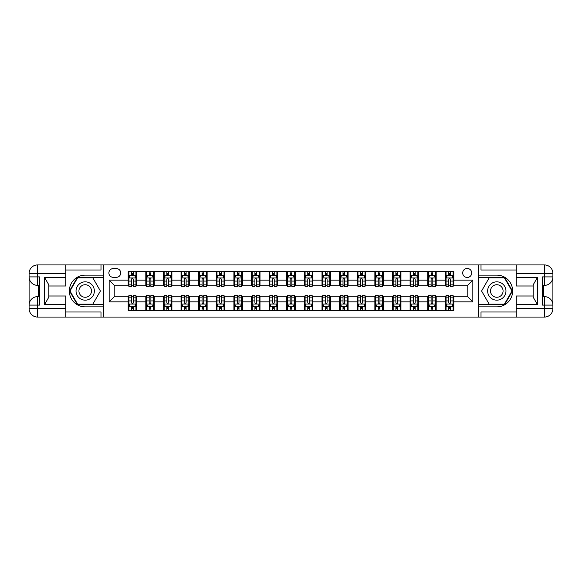 <?xml version="1.0" encoding="UTF-8"?>
<svg xmlns="http://www.w3.org/2000/svg" width="582" height="582" viewBox="0 0 582 582"><rect width="100%" height="100%" fill="white"/><g stroke="black" fill="none" stroke-linecap="round" stroke-linejoin="round"><path stroke-width="0.87" d="M467.201 268.447A4.511 4.511 0 0 0 462.69 272.958A4.511 4.511 0 0 0 467.201 277.469A4.511 4.511 0 0 0 471.711 272.958A4.511 4.511 0 0 0 467.201 268.447M516.249 269.997L481.008 269.997L481.008 264.926L478.477 264.926L478.477 275.141L496.795 275.141A15.86 15.86 0 0 1 512.655 291A15.86 15.86 0 0 1 496.795 306.86L478.477 306.86L478.477 317.074L478.477 264.926L103.523 264.926L103.523 317.074L516.249 317.074L516.249 308.62L544.439 308.62L544.439 305.099L542.329 305.099L542.329 276.901L544.439 276.901L544.439 273.38L516.249 273.38L516.249 277.541L537.397 277.541L537.397 304.459L533.163 297.14L533.163 284.86L537.397 277.541M113.25 277.33L116.356 277.33A4.372 4.372 0 0 0 120.721 272.958A4.372 4.372 0 0 0 116.356 268.586L113.25 268.586A4.372 4.372 0 0 0 108.885 272.958A4.372 4.372 0 0 0 113.25 277.33M128.193 301.854L109.161 301.854L109.161 280.146L128.193 280.146L128.193 285.784L114.8 285.784L114.8 296.216L128.193 296.216L128.193 310.381L453.807 310.381L453.807 296.216L467.201 296.216L467.201 285.784L453.807 285.784L453.807 280.146L472.839 280.146L472.839 301.854L453.807 301.854M453.807 280.146L453.807 271.619L128.193 271.619L128.193 280.146M445.346 271.619L445.346 285.784L446.052 285.784M448.729 285.784L450.424 285.784M453.102 285.784L453.807 285.784M445.346 285.784L435.482 285.784M427.726 271.619L427.726 285.784L428.432 285.784M431.109 285.784L432.804 285.784M427.726 285.784L417.861 285.784M410.106 271.619L410.106 285.784L410.812 285.784M413.489 285.784L415.184 285.784M410.106 285.784L400.241 285.784M392.486 271.619L392.486 285.784L393.192 285.784M395.876 285.784L397.564 285.784M392.486 285.784L382.621 285.784M374.873 271.619L374.873 285.784L375.572 285.784M378.256 285.784L379.944 285.784M374.873 285.784L365.001 285.784M357.253 271.619L357.253 285.784L357.952 285.784M360.636 285.784L362.324 285.784M357.253 285.784L347.381 285.784M339.633 271.619L339.633 285.784L340.332 285.784M343.016 285.784L344.704 285.784M339.633 285.784L329.761 285.784M322.013 271.619L322.013 285.784L322.719 285.784M325.396 285.784L327.084 285.784M322.013 285.784L312.141 285.784M304.393 271.619L304.393 285.784L305.099 285.784M307.776 285.784L309.464 285.784M304.393 285.784L294.521 285.784M286.773 271.619L286.773 285.784L287.479 285.784M290.156 285.784L291.844 285.784M286.773 285.784L276.901 285.784M269.153 271.619L269.153 285.784L269.859 285.784M272.536 285.784L274.224 285.784M269.153 285.784L259.281 285.784M251.533 271.619L251.533 285.784L252.239 285.784M254.916 285.784L256.604 285.784M251.533 285.784L241.668 285.784M233.913 271.619L233.913 285.784L234.619 285.784M237.296 285.784L238.984 285.784M233.913 285.784L224.048 285.784M216.293 271.619L216.293 285.784L216.999 285.784M219.676 285.784L221.364 285.784M216.293 285.784L206.428 285.784M198.673 271.619L198.673 285.784L199.379 285.784M202.056 285.784L203.744 285.784M198.673 285.784L188.808 285.784M181.053 271.619L181.053 285.784L181.759 285.784M184.436 285.784L186.124 285.784M181.053 285.784L171.188 285.784M163.433 271.619L163.433 285.784L164.139 285.784M166.816 285.784L168.511 285.784M163.433 285.784L153.568 285.784M145.813 271.619L145.813 285.784L146.519 285.784M149.196 285.784L150.891 285.784M145.813 285.784L135.948 285.784M128.193 285.784L128.898 285.784M131.576 285.784L133.271 285.784M128.193 296.216L128.898 296.216M131.576 296.216L133.271 296.216M135.948 296.216L136.654 296.216L136.654 310.381M146.519 296.216L136.654 296.216M149.196 296.216L150.891 296.216M153.568 296.216L154.274 296.216L154.274 310.381M164.139 296.216L154.274 296.216M166.816 296.216L168.511 296.216M171.188 296.216L171.894 296.216L171.894 310.381M181.759 296.216L171.894 296.216M184.436 296.216L186.124 296.216M188.808 296.216L189.514 296.216L189.514 310.381M199.379 296.216L189.514 296.216M202.056 296.216L203.744 296.216M206.428 296.216L207.127 296.216L207.127 310.381M216.999 296.216L207.127 296.216M219.676 296.216L221.364 296.216M224.048 296.216L224.747 296.216L224.747 310.381M234.619 296.216L224.747 296.216M237.296 296.216L238.984 296.216M241.668 296.216L242.367 296.216L242.367 310.381M252.239 296.216L242.367 296.216M254.916 296.216L256.604 296.216M259.281 296.216L259.987 296.216L259.987 310.381M269.859 296.216L259.987 296.216M272.536 296.216L274.224 296.216M276.901 296.216L277.607 296.216L277.607 310.381M287.479 296.216L277.607 296.216M290.156 296.216L291.844 296.216M294.521 296.216L295.227 296.216L295.227 310.381M305.099 296.216L295.227 296.216M307.776 296.216L309.464 296.216M312.141 296.216L312.847 296.216L312.847 310.381M322.719 296.216L312.847 296.216M325.396 296.216L327.084 296.216M329.761 296.216L330.467 296.216L330.467 310.381M340.332 296.216L330.467 296.216M343.016 296.216L344.704 296.216M347.381 296.216L348.087 296.216L348.087 310.381M357.952 296.216L348.087 296.216M360.636 296.216L362.324 296.216M365.001 296.216L365.707 296.216L365.707 310.381M375.572 296.216L365.707 296.216M378.256 296.216L379.944 296.216M382.621 296.216L383.327 296.216L383.327 310.381M393.192 296.216L383.327 296.216M395.876 296.216L397.564 296.216M400.241 296.216L400.947 296.216L400.947 310.381M410.812 296.216L400.947 296.216M413.489 296.216L415.184 296.216M417.861 296.216L418.567 296.216L418.567 310.381M428.432 296.216L418.567 296.216M431.109 296.216L432.804 296.216M435.482 296.216L436.187 296.216L436.187 310.381M446.052 296.216L436.187 296.216M448.729 296.216L450.424 296.216M453.102 296.216L453.807 296.216M136.654 271.619L136.654 285.784M128.193 275.141L128.898 275.141M131.576 275.141L133.271 275.141M135.948 275.141L136.654 275.141M128.193 306.86L128.898 306.86M131.576 306.86L133.271 306.86M135.948 306.86L136.654 306.86M145.813 296.216L145.813 310.381M154.274 271.619L154.274 285.784M145.813 275.141L146.519 275.141M149.196 275.141L150.891 275.141M153.568 275.141L154.274 275.141M145.813 306.86L146.519 306.86M149.196 306.86L150.891 306.86M153.568 306.86L154.274 306.86M163.433 296.216L163.433 310.381M163.433 306.86L164.139 306.86M166.816 306.86L168.511 306.86M171.188 306.86L171.894 306.86M171.894 271.619L171.894 285.784M163.433 275.141L164.139 275.141M166.816 275.141L168.511 275.141M171.188 275.141L171.894 275.141M181.053 296.216L181.053 310.381M181.053 306.86L181.759 306.86M184.436 306.86L186.124 306.86M188.808 306.86L189.514 306.86M189.514 271.619L189.514 285.784M181.053 275.141L181.759 275.141M184.436 275.141L186.124 275.141M188.808 275.141L189.514 275.141M198.673 296.216L198.673 310.381M198.673 306.86L199.379 306.86M202.056 306.86L203.744 306.86M206.428 306.86L207.127 306.86M207.127 271.619L207.127 285.784M198.673 275.141L199.379 275.141M202.056 275.141L203.744 275.141M206.428 275.141L207.127 275.141M216.293 296.216L216.293 310.381M216.293 306.86L216.999 306.86M219.676 306.86L221.364 306.86M224.048 306.86L224.747 306.86M224.747 271.619L224.747 285.784M216.293 275.141L216.999 275.141M219.676 275.141L221.364 275.141M224.048 275.141L224.747 275.141M233.913 296.216L233.913 310.381M233.913 306.86L234.619 306.86M237.296 306.86L238.984 306.86M241.668 306.86L242.367 306.86M242.367 271.619L242.367 285.784M233.913 275.141L234.619 275.141M237.296 275.141L238.984 275.141M241.668 275.141L242.367 275.141M251.533 296.216L251.533 310.381M251.533 306.86L252.239 306.86M254.916 306.86L256.604 306.86M259.281 306.86L259.987 306.86M259.987 271.619L259.987 285.784M251.533 275.141L252.239 275.141M254.916 275.141L256.604 275.141M259.281 275.141L259.987 275.141M269.153 296.216L269.153 310.381M269.153 306.86L269.859 306.86M272.536 306.86L274.224 306.86M276.901 306.86L277.607 306.86M277.607 271.619L277.607 285.784M269.153 275.141L269.859 275.141M272.536 275.141L274.224 275.141M276.901 275.141L277.607 275.141M286.773 296.216L286.773 310.381M286.773 306.86L287.479 306.86M290.156 306.86L291.844 306.86M294.521 306.86L295.227 306.86M295.227 271.619L295.227 285.784M286.773 275.141L287.479 275.141M290.156 275.141L291.844 275.141M294.521 275.141L295.227 275.141M304.393 296.216L304.393 310.381M304.393 306.86L305.099 306.86M307.776 306.86L309.464 306.86M312.141 306.86L312.847 306.86M312.847 271.619L312.847 285.784M304.393 275.141L305.099 275.141M307.776 275.141L309.464 275.141M312.141 275.141L312.847 275.141M322.013 296.216L322.013 310.381M322.013 306.86L322.719 306.86M325.396 306.86L327.084 306.86M329.761 306.86L330.467 306.86M330.467 271.619L330.467 285.784M322.013 275.141L322.719 275.141M325.396 275.141L327.084 275.141M329.761 275.141L330.467 275.141M339.633 296.216L339.633 310.381M339.633 306.86L340.332 306.86M343.016 306.86L344.704 306.86M347.381 306.86L348.087 306.86M348.087 271.619L348.087 285.784M339.633 275.141L340.332 275.141M343.016 275.141L344.704 275.141M347.381 275.141L348.087 275.141M357.253 296.216L357.253 310.381M357.253 306.86L357.952 306.86M360.636 306.86L362.324 306.86M365.001 306.86L365.707 306.86M365.707 271.619L365.707 285.784M357.253 275.141L357.952 275.141M360.636 275.141L362.324 275.141M365.001 275.141L365.707 275.141M374.873 296.216L374.873 310.381M374.873 306.86L375.572 306.86M378.256 306.86L379.944 306.86M382.621 306.86L383.327 306.86M383.327 271.619L383.327 285.784M374.873 275.141L375.572 275.141M378.256 275.141L379.944 275.141M382.621 275.141L383.327 275.141M392.486 296.216L392.486 310.381M392.486 306.86L393.192 306.86M395.876 306.86L397.564 306.86M400.241 306.86L400.947 306.86M400.947 271.619L400.947 285.784M392.486 275.141L393.192 275.141M395.876 275.141L397.564 275.141M400.241 275.141L400.947 275.141M410.106 296.216L410.106 310.381M410.106 306.86L410.812 306.86M413.489 306.86L415.184 306.86M417.861 306.86L418.567 306.86M418.567 271.619L418.567 285.784M410.106 275.141L410.812 275.141M413.489 275.141L415.184 275.141M417.861 275.141L418.567 275.141M427.726 296.216L427.726 310.381M427.726 306.86L428.432 306.86M431.109 306.86L432.804 306.86M435.482 306.86L436.187 306.86M436.187 271.619L436.187 285.784M427.726 275.141L428.432 275.141M431.109 275.141L432.804 275.141M435.482 275.141L436.187 275.141M445.346 296.216L445.346 310.381M445.346 306.86L446.052 306.86M448.729 306.86L450.424 306.86M453.102 306.86L453.807 306.86M445.346 275.141L446.052 275.141M448.729 275.141L450.424 275.141M453.102 275.141L453.807 275.141M114.8 285.784L109.161 280.146M114.8 296.216L109.161 301.854M472.839 280.146L467.201 285.784M472.839 301.854L467.201 296.216M133.271 273.453L131.576 273.453M135.948 284.86L133.271 284.86L133.271 286.628L135.948 286.628L135.948 278.029L134.537 275.213L130.31 275.213L128.898 278.029L128.898 286.628L131.576 286.628L131.576 284.86L128.898 284.86M128.898 278.029L128.898 271.619M135.948 278.029L135.948 271.619M131.576 275.213L131.576 271.619M133.271 271.619L133.271 275.213M133.271 284.86L133.271 279.091L132.332 278.247L131.583 278.974L131.576 284.86M131.576 308.547L133.271 308.547M128.898 297.14L131.576 297.14L131.576 295.372L128.898 295.372L128.898 303.971L130.31 306.787L134.537 306.787L135.948 303.971L135.948 295.372L133.271 295.372L133.271 297.14L135.948 297.14M135.948 303.971L135.948 310.381M128.898 303.971L128.898 310.381M133.271 306.787L133.271 310.381M131.576 310.381L131.576 306.787M131.576 297.14L131.576 302.909L132.514 303.753L133.263 303.026L133.271 297.14M150.891 273.453L149.196 273.453M153.568 284.86L150.891 284.86L150.891 286.628L153.568 286.628L153.568 278.029L152.157 275.213L147.93 275.213L146.519 278.029L146.519 286.628L149.196 286.628L149.196 284.86L146.519 284.86M146.519 278.029L146.519 271.619M153.568 278.029L153.568 271.619M149.196 275.213L149.196 271.619M150.891 271.619L150.891 275.213M150.891 284.86L150.891 279.091L149.952 278.247L149.203 278.974L149.196 284.86M168.511 273.453L166.816 273.453M171.188 284.86L168.511 284.86L168.511 286.628L171.188 286.628L171.188 278.029L169.777 275.213L165.55 275.213L164.139 278.029L164.139 286.628L166.816 286.628L166.816 284.86L164.139 284.86M164.139 278.029L164.139 271.619M171.188 278.029L171.188 271.619M166.816 275.213L166.816 271.619M168.511 271.619L168.511 275.213M168.511 284.86L168.511 279.091L167.572 278.247L166.823 278.974L166.816 284.86M186.124 273.453L184.436 273.453M188.808 284.86L186.124 284.86L186.124 286.628L188.808 286.628L188.808 278.029L187.397 275.213L183.17 275.213L181.759 278.029L181.759 286.628L184.436 286.628L184.436 284.86L181.759 284.86M181.759 278.029L181.759 271.619M188.808 278.029L188.808 271.619M184.436 275.213L184.436 271.619M186.124 271.619L186.124 275.213M186.124 284.86L186.124 279.091L185.192 278.247L184.443 278.974L184.436 284.86M149.196 308.547L150.891 308.547M146.519 297.14L149.196 297.14L149.196 295.372L146.519 295.372L146.519 303.971L147.93 306.787L152.157 306.787L153.568 303.971L153.568 295.372L150.891 295.372L150.891 297.14L153.568 297.14M153.568 303.971L153.568 310.381M146.519 303.971L146.519 310.381M150.891 306.787L150.891 310.381M149.196 310.381L149.196 306.787M149.196 297.14L149.196 302.909L150.134 303.753L150.891 302.909L150.891 297.14M166.816 308.547L168.511 308.547M164.139 297.14L166.816 297.14L166.816 295.372L164.139 295.372L164.139 303.971L165.55 306.787L169.777 306.787L171.188 303.971L171.188 295.372L168.511 295.372L168.511 297.14L171.188 297.14M171.188 303.971L171.188 310.381M164.139 303.971L164.139 310.381M168.511 306.787L168.511 310.381M166.816 310.381L166.816 306.787M166.816 297.14L166.816 302.909L167.754 303.753L168.511 302.909L168.511 297.14M184.436 308.547L186.124 308.547M181.759 297.14L184.436 297.14L184.436 295.372L181.759 295.372L181.759 303.971L183.17 306.787L187.397 306.787L188.808 303.971L188.808 295.372L186.124 295.372L186.124 297.14L188.808 297.14M188.808 303.971L188.808 310.381M181.759 303.971L181.759 310.381M186.124 306.787L186.124 310.381M184.436 310.381L184.436 306.787M184.436 297.14L184.436 302.909L185.367 303.753L186.116 303.026L186.124 297.14M203.744 273.453L202.056 273.453M206.428 284.86L203.744 284.86L203.744 286.628L206.428 286.628L206.428 278.029L205.017 275.213L200.79 275.213L199.379 278.029L199.379 286.628L202.056 286.628L202.056 284.86L199.379 284.86M199.379 278.029L199.379 271.619M206.428 278.029L206.428 271.619M202.056 275.213L202.056 271.619M203.744 271.619L203.744 275.213M203.744 284.86L203.744 279.091L202.812 278.247L202.063 278.974L202.056 284.86M202.056 308.547L203.744 308.547M199.379 297.14L202.056 297.14L202.056 295.372L199.379 295.372L199.379 303.971L200.79 306.787L205.017 306.787L206.428 303.971L206.428 295.372L203.744 295.372L203.744 297.14L206.428 297.14M206.428 303.971L206.428 310.381M199.379 303.971L199.379 310.381M203.744 306.787L203.744 310.381M202.056 310.381L202.056 306.787M202.056 297.14L202.056 302.909L202.987 303.753L203.736 303.026L203.744 297.14M80.622 283.063A9.159 9.159 0 0 0 77.268 295.583A9.159 9.159 0 0 0 89.781 298.937A9.159 9.159 0 0 0 93.135 286.417A9.159 9.159 0 0 0 80.622 283.063M82.062 285.566A6.271 6.271 0 0 0 79.77 294.136A6.271 6.271 0 0 0 88.34 296.434A6.271 6.271 0 0 0 90.632 287.864A6.271 6.271 0 0 0 82.062 285.566M100.417 291L92.807 304.182L77.595 304.182L69.986 291L77.595 277.818L92.807 277.818L100.417 291M492.219 298.937A9.159 9.159 0 0 0 504.732 295.583A9.159 9.159 0 0 0 501.378 283.063A9.159 9.159 0 0 0 488.865 286.417A9.159 9.159 0 0 0 492.219 298.937M493.66 296.434A6.271 6.271 0 0 0 502.23 294.136A6.271 6.271 0 0 0 499.938 285.566A6.271 6.271 0 0 0 491.368 287.864A6.271 6.271 0 0 0 493.66 296.434M489.193 277.818L504.405 277.818L512.014 291L504.405 304.182L489.193 304.182L481.583 291L489.193 277.818M65.751 308.62L65.751 317.074L37.561 317.074A8.461 8.461 0 0 1 29.1 308.62L37.561 308.62L37.561 305.099L39.671 305.099L39.671 276.901L37.561 276.901L37.561 264.926L65.751 264.926L65.751 273.38L29.1 273.38L29.1 308.62A8.461 8.461 0 0 0 37.561 317.074L37.561 308.62L65.751 308.62L65.751 304.459L44.603 304.459L44.603 277.541L48.837 284.86L48.837 297.14L44.603 304.459M65.751 269.997L100.992 269.997L100.992 264.926L103.523 264.926L103.523 275.141L85.205 275.141A15.86 15.86 0 0 0 69.345 291A15.86 15.86 0 0 0 85.205 306.86L103.523 306.86L103.523 317.074L65.751 317.074M44.603 277.541L65.751 277.541L65.751 273.38M65.751 277.541L65.751 285.995L48.837 285.995M48.837 296.005L65.751 296.005L65.751 304.459M100.992 264.926L65.751 264.926M29.1 305.099A8.461 8.461 0 0 1 37.561 296.638A8.461 8.461 0 0 0 29.1 305.099L37.561 305.099L37.561 296.638L39.671 296.638M39.671 285.362L37.561 285.362L37.561 276.901L29.1 276.901A8.461 8.461 0 0 0 37.561 285.362A8.461 8.461 0 0 1 29.1 276.901M100.992 317.074L100.992 312.003L65.751 312.003M37.561 264.926A8.461 8.461 0 0 0 29.1 273.38A8.461 8.461 0 0 1 37.561 264.926M103.523 277.396L77.348 277.396L69.498 291L77.348 304.604L103.523 304.604M39.671 286.664L38.543 286.664L38.543 292.244L39.671 292.244M38.543 290.935L39.671 290.935M38.543 289.378L39.671 289.378M38.543 289.123L39.671 289.123M38.543 292.244L38.543 295.336L39.671 295.336M38.543 292.52L39.671 292.52M537.397 304.459L516.249 304.459L516.249 308.62M516.249 304.459L516.249 296.005L533.163 296.005M516.249 273.38L516.249 264.926L544.439 264.926A8.461 8.461 0 0 1 552.9 273.38L552.9 308.62A8.461 8.461 0 0 1 544.439 317.074L516.249 317.074M533.163 285.995L516.249 285.995L516.249 277.541M481.008 264.926L516.249 264.926M552.9 276.901A8.461 8.461 0 0 1 544.439 285.362A8.461 8.461 0 0 0 552.9 276.901L544.439 276.901L544.439 285.362L542.329 285.362M542.329 296.638L544.439 296.638L544.439 305.099L552.9 305.099A8.461 8.461 0 0 0 544.439 296.638A8.461 8.461 0 0 1 552.9 305.099M481.008 317.074L481.008 312.003L516.249 312.003M478.477 304.604L504.652 304.604L512.502 291L504.652 277.396L478.477 277.396M542.329 295.336L543.457 295.336L543.457 289.756L542.329 289.756M543.457 291.065L542.329 291.065M543.457 292.622L542.329 292.622M543.457 292.877L542.329 292.877M543.457 289.756L543.457 286.664L542.329 286.664M543.457 289.48L542.329 289.48M221.364 273.453L219.676 273.453M224.048 284.86L221.364 284.86L221.364 286.628L224.048 286.628L224.048 278.029L222.637 275.213L218.41 275.213L216.999 278.029L216.999 286.628L219.676 286.628L219.676 284.86L216.999 284.86M216.999 278.029L216.999 271.619M224.048 278.029L224.048 271.619M219.676 275.213L219.676 271.619M221.364 271.619L221.364 275.213M221.364 284.86L221.364 279.091L220.433 278.247L219.683 278.974L219.676 284.86M219.676 308.547L221.364 308.547M216.999 297.14L219.676 297.14L219.676 295.372L216.999 295.372L216.999 303.971L218.41 306.787L222.637 306.787L224.048 303.971L224.048 295.372L221.364 295.372L221.364 297.14L224.048 297.14M224.048 303.971L224.048 310.381M216.999 303.971L216.999 310.381M221.364 306.787L221.364 310.381M219.676 310.381L219.676 306.787M219.676 297.14L219.676 302.909L220.607 303.753L221.356 303.026L221.364 297.14M238.984 273.453L237.296 273.453M241.668 284.86L238.984 284.86L238.984 286.628L241.668 286.628L241.668 278.029L240.257 275.213L236.023 275.213L234.619 278.029L234.619 286.628L237.296 286.628L237.296 284.86L234.619 284.86M234.619 278.029L234.619 271.619M241.668 278.029L241.668 271.619M237.296 275.213L237.296 271.619M238.984 271.619L238.984 275.213M238.984 284.86L238.984 279.091L238.053 278.247L237.303 278.974L237.296 284.86M237.296 308.547L238.984 308.547M234.619 297.14L237.296 297.14L237.296 295.372L234.619 295.372L234.619 303.971L236.023 306.787L240.257 306.787L241.668 303.971L241.668 295.372L238.984 295.372L238.984 297.14L241.668 297.14M241.668 303.971L241.668 310.381M234.619 303.971L234.619 310.381M238.984 306.787L238.984 310.381M237.296 310.381L237.296 306.787M237.296 297.14L237.296 302.909L238.227 303.753L238.976 303.026L238.984 297.14M256.604 273.453L254.916 273.453M259.281 284.86L256.604 284.86L256.604 286.628L259.281 286.628L259.281 278.029L257.877 275.213L253.643 275.213L252.239 278.029L252.239 286.628L254.916 286.628L254.916 284.86L252.239 284.86M252.239 278.029L252.239 271.619M259.281 278.029L259.281 271.619M254.916 275.213L254.916 271.619M256.604 271.619L256.604 275.213M256.604 284.86L256.604 279.091L255.673 278.247L254.923 278.974L254.916 284.86M254.916 308.547L256.604 308.547M252.239 297.14L254.916 297.14L254.916 295.372L252.239 295.372L252.239 303.971L253.643 306.787L257.877 306.787L259.281 303.971L259.281 295.372L256.604 295.372L256.604 297.14L259.281 297.14M259.281 303.971L259.281 310.381M252.239 303.971L252.239 310.381M256.604 306.787L256.604 310.381M254.916 310.381L254.916 306.787M254.916 297.14L254.916 302.909L255.847 303.753L256.597 303.026L256.604 297.14M274.224 273.453L272.536 273.453M276.901 284.86L274.224 284.86L274.224 286.628L276.901 286.628L276.901 278.029L275.497 275.213L271.263 275.213L269.859 278.029L269.859 286.628L272.536 286.628L272.536 284.86L269.859 284.86M269.859 278.029L269.859 271.619M276.901 278.029L276.901 271.619M272.536 275.213L272.536 271.619M274.224 271.619L274.224 275.213M274.224 284.86L274.224 279.091L273.293 278.247L272.543 278.974L272.536 284.86M272.536 308.547L274.224 308.547M269.859 297.14L272.536 297.14L272.536 295.372L269.859 295.372L269.859 303.971L271.263 306.787L275.497 306.787L276.901 303.971L276.901 295.372L274.224 295.372L274.224 297.14L276.901 297.14M276.901 303.971L276.901 310.381M269.859 303.971L269.859 310.381M274.224 306.787L274.224 310.381M272.536 310.381L272.536 306.787M272.536 297.14L272.536 302.909L273.467 303.753L274.217 303.026L274.224 297.14M291.844 273.453L290.156 273.453M294.521 284.86L291.844 284.86L291.844 286.628L294.521 286.628L294.521 278.029L293.117 275.213L288.883 275.213L287.479 278.029L287.479 286.628L290.156 286.628L290.156 284.86L287.479 284.86M287.479 278.029L287.479 271.619M294.521 278.029L294.521 271.619M290.156 275.213L290.156 271.619M291.844 271.619L291.844 275.213M291.844 284.86L291.844 279.091L290.913 278.247L290.163 278.974L290.156 284.86M290.156 308.547L291.844 308.547M287.479 297.14L290.156 297.14L290.156 295.372L287.479 295.372L287.479 303.971L288.883 306.787L293.117 306.787L294.521 303.971L294.521 295.372L291.844 295.372L291.844 297.14L294.521 297.14M294.521 303.971L294.521 310.381M287.479 303.971L287.479 310.381M291.844 306.787L291.844 310.381M290.156 310.381L290.156 306.787M290.156 297.14L290.156 302.909L291.087 303.753L291.837 303.026L291.844 297.14M309.464 273.453L307.776 273.453M312.141 284.86L309.464 284.86L309.464 286.628L312.141 286.628L312.141 278.029L310.737 275.213L306.503 275.213L305.099 278.029L305.099 286.628L307.776 286.628L307.776 284.86L305.099 284.86M305.099 278.029L305.099 271.619M312.141 278.029L312.141 271.619M307.776 275.213L307.776 271.619M309.464 271.619L309.464 275.213M309.464 284.86L309.464 279.091L308.533 278.247L307.783 278.974L307.776 284.86M307.776 308.547L309.464 308.547M305.099 297.14L307.776 297.14L307.776 295.372L305.099 295.372L305.099 303.971L306.503 306.787L310.737 306.787L312.141 303.971L312.141 295.372L309.464 295.372L309.464 297.14L312.141 297.14M312.141 303.971L312.141 310.381M305.099 303.971L305.099 310.381M309.464 306.787L309.464 310.381M307.776 310.381L307.776 306.787M307.776 297.14L307.776 302.909L308.707 303.753L309.457 303.026L309.464 297.14M327.084 273.453L325.396 273.453M329.761 284.86L327.084 284.86L327.084 286.628L329.761 286.628L329.761 278.029L328.357 275.213L324.123 275.213L322.719 278.029L322.719 286.628L325.396 286.628L325.396 284.86L322.719 284.86M322.719 278.029L322.719 271.619M329.761 278.029L329.761 271.619M325.396 275.213L325.396 271.619M327.084 271.619L327.084 275.213M327.084 284.86L327.084 279.091L326.153 278.247L325.403 278.974L325.396 284.86M325.396 308.547L327.084 308.547M322.719 297.14L325.396 297.14L325.396 295.372L322.719 295.372L322.719 303.971L324.123 306.787L328.357 306.787L329.761 303.971L329.761 295.372L327.084 295.372L327.084 297.14L329.761 297.14M329.761 303.971L329.761 310.381M322.719 303.971L322.719 310.381M327.084 306.787L327.084 310.381M325.396 310.381L325.396 306.787M325.396 297.14L325.396 302.909L326.327 303.753L327.077 303.026L327.084 297.14M344.704 273.453L343.016 273.453M347.381 284.86L344.704 284.86L344.704 286.628L347.381 286.628L347.381 278.029L345.977 275.213L341.743 275.213L340.332 278.029L340.332 286.628L343.016 286.628L343.016 284.86L340.332 284.86M340.332 278.029L340.332 271.619M347.381 278.029L347.381 271.619M343.016 275.213L343.016 271.619M344.704 271.619L344.704 275.213M344.704 284.86L344.704 279.091L343.773 278.247L343.024 278.974L343.016 284.86M343.016 308.547L344.704 308.547M340.332 297.14L343.016 297.14L343.016 295.372L340.332 295.372L340.332 303.971L341.743 306.787L345.977 306.787L347.381 303.971L347.381 295.372L344.704 295.372L344.704 297.14L347.381 297.14M347.381 303.971L347.381 310.381M340.332 303.971L340.332 310.381M344.704 306.787L344.704 310.381M343.016 310.381L343.016 306.787M343.016 297.14L343.016 302.909L343.947 303.753L344.697 303.026L344.704 297.14M362.324 273.453L360.636 273.453M365.001 284.86L362.324 284.86L362.324 286.628L365.001 286.628L365.001 278.029L363.59 275.213L359.363 275.213L357.952 278.029L357.952 286.628L360.636 286.628L360.636 284.86L357.952 284.86M357.952 278.029L357.952 271.619M365.001 278.029L365.001 271.619M360.636 275.213L360.636 271.619M362.324 271.619L362.324 275.213M362.324 284.86L362.324 279.091L361.393 278.247L360.644 278.974L360.636 284.86M360.636 308.547L362.324 308.547M357.952 297.14L360.636 297.14L360.636 295.372L357.952 295.372L357.952 303.971L359.363 306.787L363.59 306.787L365.001 303.971L365.001 295.372L362.324 295.372L362.324 297.14L365.001 297.14M365.001 303.971L365.001 310.381M357.952 303.971L357.952 310.381M362.324 306.787L362.324 310.381M360.636 310.381L360.636 306.787M360.636 297.14L360.636 302.909L361.567 303.753L362.317 303.026L362.324 297.14M379.944 273.453L378.256 273.453M382.621 284.86L379.944 284.86L379.944 286.628L382.621 286.628L382.621 278.029L381.21 275.213L376.983 275.213L375.572 278.029L375.572 286.628L378.256 286.628L378.256 284.86L375.572 284.86M375.572 278.029L375.572 271.619M382.621 278.029L382.621 271.619M378.256 275.213L378.256 271.619M379.944 271.619L379.944 275.213M379.944 284.86L379.944 279.091L379.013 278.247L378.264 278.974L378.256 284.86M378.256 308.547L379.944 308.547M375.572 297.14L378.256 297.14L378.256 295.372L375.572 295.372L375.572 303.971L376.983 306.787L381.21 306.787L382.621 303.971L382.621 295.372L379.944 295.372L379.944 297.14L382.621 297.14M382.621 303.971L382.621 310.381M375.572 303.971L375.572 310.381M379.944 306.787L379.944 310.381M378.256 310.381L378.256 306.787M378.256 297.14L378.256 302.909L379.188 303.753L379.937 303.026L379.944 297.14M397.564 273.453L395.876 273.453M400.241 284.86L397.564 284.86L397.564 286.628L400.241 286.628L400.241 278.029L398.83 275.213L394.603 275.213L393.192 278.029L393.192 286.628L395.876 286.628L395.876 284.86L393.192 284.86M393.192 278.029L393.192 271.619M400.241 278.029L400.241 271.619M395.876 275.213L395.876 271.619M397.564 271.619L397.564 275.213M397.564 284.86L397.564 279.091L396.633 278.247L395.884 278.974L395.876 284.86M395.876 308.547L397.564 308.547M393.192 297.14L395.876 297.14L395.876 295.372L393.192 295.372L393.192 303.971L394.603 306.787L398.83 306.787L400.241 303.971L400.241 295.372L397.564 295.372L397.564 297.14L400.241 297.14M400.241 303.971L400.241 310.381M393.192 303.971L393.192 310.381M397.564 306.787L397.564 310.381M395.876 310.381L395.876 306.787M395.876 297.14L395.876 302.909L396.808 303.753L397.557 303.026L397.564 297.14M415.184 273.453L413.489 273.453M417.861 284.86L415.184 284.86L415.184 286.628L417.861 286.628L417.861 278.029L416.45 275.213L412.223 275.213L410.812 278.029L410.812 286.628L413.489 286.628L413.489 284.86L410.812 284.86M410.812 278.029L410.812 271.619M417.861 278.029L417.861 271.619M413.489 275.213L413.489 271.619M415.184 271.619L415.184 275.213M415.184 284.86L415.184 279.091L414.246 278.247L413.489 279.091L413.489 284.86M413.489 308.547L415.184 308.547M410.812 297.14L413.489 297.14L413.489 295.372L410.812 295.372L410.812 303.971L412.223 306.787L416.45 306.787L417.861 303.971L417.861 295.372L415.184 295.372L415.184 297.14L417.861 297.14M417.861 303.971L417.861 310.381M410.812 303.971L410.812 310.381M415.184 306.787L415.184 310.381M413.489 310.381L413.489 306.787M413.489 297.14L413.489 302.909L414.428 303.753L415.177 303.026L415.184 297.14M432.804 273.453L431.109 273.453M435.482 284.86L432.804 284.86L432.804 286.628L435.482 286.628L435.482 278.029L434.07 275.213L429.843 275.213L428.432 278.029L428.432 286.628L431.109 286.628L431.109 284.86L428.432 284.86M428.432 278.029L428.432 271.619M435.482 278.029L435.482 271.619M431.109 275.213L431.109 271.619M432.804 271.619L432.804 275.213M432.804 284.86L432.804 279.091L431.866 278.247L431.109 279.091L431.109 284.86M431.109 308.547L432.804 308.547M428.432 297.14L431.109 297.14L431.109 295.372L428.432 295.372L428.432 303.971L429.843 306.787L434.07 306.787L435.482 303.971L435.482 295.372L432.804 295.372L432.804 297.14L435.482 297.14M435.482 303.971L435.482 310.381M428.432 303.971L428.432 310.381M432.804 306.787L432.804 310.381M431.109 310.381L431.109 306.787M431.109 297.14L431.109 302.909L432.048 303.753L432.797 303.026L432.804 297.14M450.424 273.453L448.729 273.453M453.102 284.86L450.424 284.86L450.424 286.628L453.102 286.628L453.102 278.029L451.69 275.213L447.463 275.213L446.052 278.029L446.052 286.628L448.729 286.628L448.729 284.86L446.052 284.86M446.052 278.029L446.052 271.619M453.102 278.029L453.102 271.619M448.729 275.213L448.729 271.619M450.424 271.619L450.424 275.213M450.424 284.86L450.424 279.091L449.486 278.247L448.737 278.974L448.729 284.86M448.729 308.547L450.424 308.547M446.052 297.14L448.729 297.14L448.729 295.372L446.052 295.372L446.052 303.971L447.463 306.787L451.69 306.787L453.102 303.971L453.102 295.372L450.424 295.372L450.424 297.14L453.102 297.14M453.102 303.971L453.102 310.381M446.052 303.971L446.052 310.381M450.424 306.787L450.424 310.381M448.729 310.381L448.729 306.787M448.729 297.14L448.729 302.909L449.668 303.753L450.417 303.026L450.424 297.14M145.813 301.854L136.654 301.854M145.813 280.146L136.654 280.146M163.433 280.146L154.274 280.146M163.433 301.854L154.274 301.854M181.053 280.146L171.894 280.146M181.053 301.854L171.894 301.854M198.673 280.146L189.514 280.146M198.673 301.854L189.514 301.854M216.293 280.146L207.127 280.146M216.293 301.854L207.127 301.854M233.913 280.146L224.747 280.146M233.913 301.854L224.747 301.854M251.533 280.146L242.367 280.146M251.533 301.854L242.367 301.854M269.153 280.146L259.987 280.146M269.153 301.854L259.987 301.854M286.773 280.146L277.607 280.146M286.773 301.854L277.607 301.854M304.393 280.146L295.227 280.146M304.393 301.854L295.227 301.854M322.013 280.146L312.847 280.146M322.013 301.854L312.847 301.854M339.633 280.146L330.467 280.146M339.633 301.854L330.467 301.854M357.253 280.146L348.087 280.146M357.253 301.854L348.087 301.854M374.873 280.146L365.707 280.146M374.873 301.854L365.707 301.854M392.486 280.146L383.327 280.146M392.486 301.854L383.327 301.854M410.106 280.146L400.947 280.146M410.106 301.854L400.947 301.854M427.726 280.146L418.567 280.146M427.726 301.854L418.567 301.854M445.346 280.146L436.187 280.146M445.346 301.854L436.187 301.854M135.912 277.963L128.935 277.963M128.898 275.381L130.222 275.381M134.624 275.381L135.948 275.381M131.576 281.084L128.898 281.084M135.948 281.084L133.271 281.084M133.271 274.348L131.576 274.348M128.935 304.037L135.912 304.037M135.948 306.619L134.624 306.619M130.222 306.619L128.898 306.619M133.271 300.916L135.948 300.916M128.898 300.916L131.576 300.916M131.576 307.652L133.271 307.652M153.532 277.963L146.555 277.963M146.519 275.381L147.843 275.381M152.244 275.381L153.568 275.381M149.196 281.084L146.519 281.084M153.568 281.084L150.891 281.084M150.891 274.348L149.196 274.348M171.152 277.963L164.175 277.963M164.139 275.381L165.463 275.381M169.864 275.381L171.188 275.381M166.816 281.084L164.139 281.084M171.188 281.084L168.511 281.084M168.511 274.348L166.816 274.348M188.772 277.963L181.795 277.963M181.759 275.381L183.083 275.381M187.484 275.381L188.808 275.381M184.436 281.084L181.759 281.084M188.808 281.084L186.124 281.084M186.124 274.348L184.436 274.348M146.555 304.037L153.532 304.037M153.568 306.619L152.244 306.619M147.843 306.619L146.519 306.619M150.891 300.916L153.568 300.916M146.519 300.916L149.196 300.916M149.196 307.652L150.891 307.652M164.175 304.037L171.152 304.037M171.188 306.619L169.864 306.619M165.463 306.619L164.139 306.619M168.511 300.916L171.188 300.916M164.139 300.916L166.816 300.916M166.816 307.652L168.511 307.652M181.795 304.037L188.772 304.037M188.808 306.619L187.484 306.619M183.083 306.619L181.759 306.619M186.124 300.916L188.808 300.916M181.759 300.916L184.436 300.916M184.436 307.652L186.124 307.652M206.392 277.963L199.415 277.963M199.379 275.381L200.703 275.381M205.097 275.381L206.428 275.381M202.056 281.084L199.379 281.084M206.428 281.084L203.744 281.084M203.744 274.348L202.056 274.348M199.415 304.037L206.392 304.037M206.428 306.619L205.097 306.619M200.703 306.619L199.379 306.619M203.744 300.916L206.428 300.916M199.379 300.916L202.056 300.916M202.056 307.652L203.744 307.652M544.439 317.074A8.461 8.461 0 0 0 552.9 308.62L544.439 308.62L544.439 317.074M544.439 264.926L544.439 273.38L552.9 273.38A8.461 8.461 0 0 0 544.439 264.926M224.012 277.963L217.035 277.963M216.999 275.381L218.323 275.381M222.717 275.381L224.048 275.381M219.676 281.084L216.999 281.084M224.048 281.084L221.364 281.084M221.364 274.348L219.676 274.348M217.035 304.037L224.012 304.037M224.048 306.619L222.717 306.619M218.323 306.619L216.999 306.619M221.364 300.916L224.048 300.916M216.999 300.916L219.676 300.916M219.676 307.652L221.364 307.652M241.632 277.963L234.655 277.963M234.619 275.381L235.943 275.381M240.337 275.381L241.668 275.381M237.296 281.084L234.619 281.084M241.668 281.084L238.984 281.084M238.984 274.348L237.296 274.348M234.655 304.037L241.632 304.037M241.668 306.619L240.337 306.619M235.943 306.619L234.619 306.619M238.984 300.916L241.668 300.916M234.619 300.916L237.296 300.916M237.296 307.652L238.984 307.652M259.252 277.963L252.275 277.963M252.239 275.381L253.563 275.381M257.957 275.381L259.281 275.381M254.916 281.084L252.239 281.084M259.281 281.084L256.604 281.084M256.604 274.348L254.916 274.348M252.275 304.037L259.252 304.037M259.281 306.619L257.957 306.619M253.563 306.619L252.239 306.619M256.604 300.916L259.281 300.916M252.239 300.916L254.916 300.916M254.916 307.652L256.604 307.652M276.872 277.963L269.888 277.963M269.859 275.381L271.183 275.381M275.577 275.381L276.901 275.381M272.536 281.084L269.859 281.084M276.901 281.084L274.224 281.084M274.224 274.348L272.536 274.348M269.888 304.037L276.872 304.037M276.901 306.619L275.577 306.619M271.183 306.619L269.859 306.619M274.224 300.916L276.901 300.916M269.859 300.916L272.536 300.916M272.536 307.652L274.224 307.652M294.492 277.963L287.508 277.963M287.479 275.381L288.803 275.381M293.197 275.381L294.521 275.381M290.156 281.084L287.479 281.084M294.521 281.084L291.844 281.084M291.844 274.348L290.156 274.348M287.508 304.037L294.492 304.037M294.521 306.619L293.197 306.619M288.803 306.619L287.479 306.619M291.844 300.916L294.521 300.916M287.479 300.916L290.156 300.916M290.156 307.652L291.844 307.652M312.112 277.963L305.128 277.963M305.099 275.381L306.423 275.381M310.817 275.381L312.141 275.381M307.776 281.084L305.099 281.084M312.141 281.084L309.464 281.084M309.464 274.348L307.776 274.348M305.128 304.037L312.112 304.037M312.141 306.619L310.817 306.619M306.423 306.619L305.099 306.619M309.464 300.916L312.141 300.916M305.099 300.916L307.776 300.916M307.776 307.652L309.464 307.652M329.725 277.963L322.748 277.963M322.719 275.381L324.043 275.381M328.437 275.381L329.761 275.381M325.396 281.084L322.719 281.084M329.761 281.084L327.084 281.084M327.084 274.348L325.396 274.348M322.748 304.037L329.725 304.037M329.761 306.619L328.437 306.619M324.043 306.619L322.719 306.619M327.084 300.916L329.761 300.916M322.719 300.916L325.396 300.916M325.396 307.652L327.084 307.652M347.345 277.963L340.368 277.963M340.332 275.381L341.663 275.381M346.057 275.381L347.381 275.381M343.016 281.084L340.332 281.084M347.381 281.084L344.704 281.084M344.704 274.348L343.016 274.348M340.368 304.037L347.345 304.037M347.381 306.619L346.057 306.619M341.663 306.619L340.332 306.619M344.704 300.916L347.381 300.916M340.332 300.916L343.016 300.916M343.016 307.652L344.704 307.652M364.965 277.963L357.988 277.963M357.952 275.381L359.283 275.381M363.677 275.381L365.001 275.381M360.636 281.084L357.952 281.084M365.001 281.084L362.324 281.084M362.324 274.348L360.636 274.348M357.988 304.037L364.965 304.037M365.001 306.619L363.677 306.619M359.283 306.619L357.952 306.619M362.324 300.916L365.001 300.916M357.952 300.916L360.636 300.916M360.636 307.652L362.324 307.652M382.585 277.963L375.608 277.963M375.572 275.381L376.903 275.381M381.297 275.381L382.621 275.381M378.256 281.084L375.572 281.084M382.621 281.084L379.944 281.084M379.944 274.348L378.256 274.348M375.608 304.037L382.585 304.037M382.621 306.619L381.297 306.619M376.903 306.619L375.572 306.619M379.944 300.916L382.621 300.916M375.572 300.916L378.256 300.916M378.256 307.652L379.944 307.652M400.205 277.963L393.228 277.963M393.192 275.381L394.516 275.381M398.917 275.381L400.241 275.381M395.876 281.084L393.192 281.084M400.241 281.084L397.564 281.084M397.564 274.348L395.876 274.348M393.228 304.037L400.205 304.037M400.241 306.619L398.917 306.619M394.516 306.619L393.192 306.619M397.564 300.916L400.241 300.916M393.192 300.916L395.876 300.916M395.876 307.652L397.564 307.652M417.825 277.963L410.848 277.963M410.812 275.381L412.136 275.381M416.537 275.381L417.861 275.381M413.489 281.084L410.812 281.084M417.861 281.084L415.184 281.084M415.184 274.348L413.489 274.348M410.848 304.037L417.825 304.037M417.861 306.619L416.537 306.619M412.136 306.619L410.812 306.619M415.184 300.916L417.861 300.916M410.812 300.916L413.489 300.916M413.489 307.652L415.184 307.652M435.445 277.963L428.468 277.963M428.432 275.381L429.756 275.381M434.157 275.381L435.482 275.381M431.109 281.084L428.432 281.084M435.482 281.084L432.804 281.084M432.804 274.348L431.109 274.348M428.468 304.037L435.445 304.037M435.482 306.619L434.157 306.619M429.756 306.619L428.432 306.619M432.804 300.916L435.482 300.916M428.432 300.916L431.109 300.916M431.109 307.652L432.804 307.652M453.065 277.963L446.088 277.963M446.052 275.381L447.376 275.381M451.778 275.381L453.102 275.381M448.729 281.084L446.052 281.084M453.102 281.084L450.424 281.084M450.424 274.348L448.729 274.348M446.088 304.037L453.065 304.037M453.102 306.619L451.778 306.619M447.376 306.619L446.052 306.619M450.424 300.916L453.102 300.916M446.052 300.916L448.729 300.916M448.729 307.652L450.424 307.652"/></g></svg>
